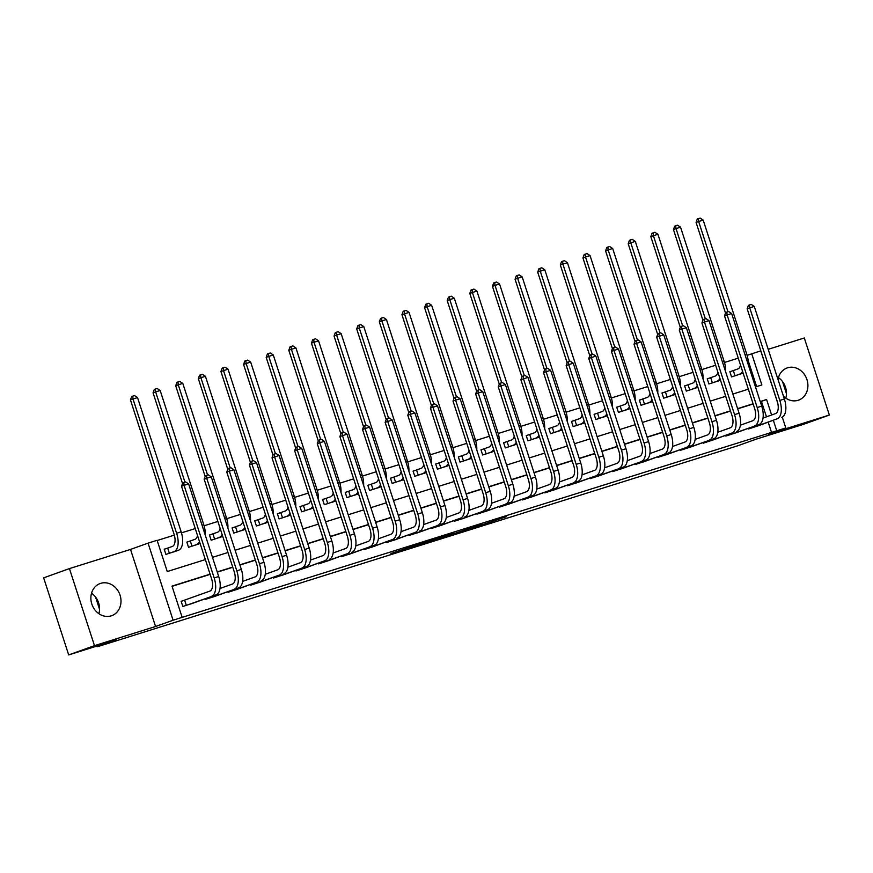<?xml version="1.0" encoding="UTF-8"?>
<svg xmlns="http://www.w3.org/2000/svg" width="873" height="873" viewBox="0 0 873 873"><rect width="100%" height="100%" fill="white"/><g stroke="black" fill="none" stroke-linecap="round" stroke-linejoin="round"><path stroke-width="1.31" d="M465.473 530.38L506.165 516.761L465.473 530.38M91.534 593.193A17.089 14.797 -109.7 0 1 98.889 613.708M111.22 615.847A17.089 14.797 70.3 0 0 111.711 615.683A17.089 14.797 70.3 0 0 119.961 594.895A17.089 14.797 70.3 0 0 100.657 583.36A17.089 14.797 70.3 0 0 100.166 583.524A17.089 14.797 70.3 0 0 91.916 604.323A17.089 14.797 70.3 0 0 111.22 615.847M785.798 398.143A17.089 14.797 70.3 0 0 778.443 377.638M783.419 396.156A17.089 14.797 70.3 0 0 798.129 400.292A17.089 14.797 70.3 0 0 798.609 400.129A17.089 14.797 70.3 0 0 806.87 379.329A17.089 14.797 70.3 0 0 787.566 367.795A17.089 14.797 70.3 0 0 787.075 367.959A17.089 14.797 70.3 0 0 778.018 379.537M391.017 553.46L426.122 541.871L391.017 553.46M68.694 654.914L43.65 577.85L69.436 568.596L94.48 645.66L68.694 654.914L116.207 640.007L97.634 646.664L737.489 445.863L756.051 439.206L803.564 424.3L829.35 415.046L768.262 434.219L785.798 427.934L173.094 620.201L148.061 543.137L157.107 540.3L167.256 571.542L205.341 559.593M94.48 645.66L155.569 626.498L173.094 620.201M438.366 538.87L481.383 524.531L438.366 538.87M432.473 540.769L410.474 547.644L431.753 540.081L453.971 533.13L432.441 540.682M829.35 415.046L804.306 337.982L768.196 349.32M771.59 432.626L768.218 422.237M766.461 416.847L761.431 401.373L760.296 401.733M753.159 403.97L737.674 408.837M730.526 411.074L715.042 415.941M707.905 418.178L692.42 423.034M685.283 425.271L669.798 430.138M662.651 432.375L647.166 437.231M640.029 439.479L624.544 444.335M617.407 446.572L601.912 451.439M594.775 453.676L579.29 458.532M572.153 460.78L556.668 465.636M549.532 467.873L534.036 472.74M526.899 474.977L511.414 479.834M504.278 482.082L488.793 486.938M481.656 489.175L466.16 494.042M459.023 496.279L443.539 501.135M436.402 503.383L420.917 508.239M413.78 510.476L398.284 515.343M391.148 517.58L375.663 522.436M368.526 524.684L353.041 529.54M345.904 531.777L330.409 536.644M323.272 538.881L307.787 543.737M300.65 545.985L285.165 550.841M278.018 553.078L262.533 557.945M255.396 560.182L239.911 565.038M232.775 567.275L217.279 572.142M210.142 574.379L172.068 586.329M759.281 425.435L748.467 428.97L748.27 428.37M736.659 432.539L725.834 436.074L725.638 435.474M714.027 439.643L703.212 443.178L703.016 442.578M691.405 446.736L680.591 450.272L680.394 449.671M668.783 453.84L657.958 457.376L657.762 456.775M646.151 460.944L635.337 464.48L635.14 463.879M623.529 468.037L612.715 471.573L612.519 470.973M600.908 475.141L590.083 478.677L589.886 478.077M578.275 482.245L567.461 485.781L567.264 485.181M555.654 489.338L544.828 492.874L544.643 492.274M533.032 496.442L522.207 499.978L522.01 499.378M510.399 503.546L499.585 507.082L499.389 506.482M487.778 510.64L476.953 514.175L476.767 513.575M465.145 517.744L454.331 521.279L454.135 520.679M442.524 524.848L431.709 528.383L431.513 527.783M419.902 531.941L409.077 535.476L408.891 534.876M397.27 539.045L386.455 542.58L386.259 541.98M374.648 546.149L363.834 549.684L363.637 549.084M352.026 553.242L341.201 556.778L341.005 556.177M329.394 560.346L318.58 563.882L318.383 563.281M306.772 567.45L295.958 570.975L295.761 570.385M284.151 574.543L273.325 578.079L273.129 577.479M261.518 581.647L250.704 585.183L250.507 584.583M238.896 588.74L228.082 592.276L227.886 591.676M216.275 595.844L205.45 599.38L205.253 598.78M184.083 600.351L181.137 601.279L182.828 606.484L193.642 602.948M738.263 358.148L724.492 362.481M715.642 365.252L701.859 369.574M693.02 372.356L679.238 376.678M670.388 379.449L656.616 383.782M647.766 386.553L633.984 390.875M625.144 393.658L611.362 397.979M602.512 400.751L588.74 405.072M579.89 407.855L566.108 412.176M557.269 414.948L543.486 419.28M534.636 422.052L520.854 426.373M512.014 429.156L498.232 433.477M489.393 436.249L475.61 440.581M466.76 443.353L452.978 447.674M444.139 450.457L430.356 454.778M421.517 457.55L407.735 461.882M398.885 464.654L385.102 468.976M376.263 471.758L362.481 476.08M353.63 478.851L339.859 483.184M331.009 485.955L317.226 490.277M308.387 493.059L294.605 497.381M285.755 500.153L271.983 504.485M263.133 507.257L249.351 511.578M240.512 514.361L226.729 518.682M217.879 521.454L204.107 525.786M195.257 528.558L181.475 532.879M174.338 535.127L157.173 540.507M756.629 386.586L748.139 360.462M732.807 370.774L729.85 371.691L731.541 376.907L742.366 373.371M710.175 377.867L707.228 378.795L708.92 384L719.734 380.464M687.553 384.971L684.596 385.899L686.287 391.104L697.112 387.568M664.931 392.064L661.974 392.992L663.666 398.208L674.491 394.672M642.299 399.168L639.352 400.096L641.044 405.301L651.858 401.766M619.677 406.272L616.72 407.2L618.411 412.405L629.237 408.87M597.056 413.366L594.098 414.293L595.79 419.509L606.604 415.974M574.423 420.47L571.477 421.397L573.168 426.602L583.982 423.067M551.801 427.574L548.844 428.501L550.536 433.706L561.361 430.171M529.18 434.667L526.223 435.594L527.914 440.8L538.728 437.264M506.547 441.771L503.601 442.698L505.292 447.904L516.107 444.368M483.926 448.875L480.968 449.802L482.66 455.008L493.485 451.472M461.293 455.968L458.347 456.895L460.038 462.101L470.853 458.565M438.672 463.072L435.725 464L437.417 469.205L448.231 465.669M416.05 470.176L413.093 471.104L414.784 476.309L425.609 472.773M393.417 477.269L390.471 478.197L392.163 483.402L402.977 479.866M370.796 484.373L367.849 485.301L369.541 490.506L380.355 486.97M348.174 491.477L345.217 492.394L346.908 497.61L357.734 494.074M325.542 498.57L322.595 499.498L324.287 504.703L335.101 501.167M302.92 505.674L299.963 506.602L301.654 511.807L312.479 508.272M280.298 512.778L277.341 513.695L279.033 518.911L289.858 515.376M257.666 519.871L254.72 520.799L256.411 526.004L267.225 522.469M235.044 526.976L232.087 527.903L233.778 533.108L244.604 529.573M212.423 534.069L209.465 534.996L211.157 540.212L221.982 536.677M189.79 541.173L186.844 542.1L188.535 547.306L199.35 543.77M167.169 548.277L164.211 549.204L165.903 554.41L176.728 550.874M97.394 645.911L97.634 646.664M155.569 626.498L130.524 549.423L69.436 568.596M130.524 549.423L148.061 543.137M747.102 355.355L760.754 350.859L777.723 403.097M210.077 574.172L171.992 586.121L182.151 617.364M771.623 415.002L766.592 399.528L760.23 401.525M753.093 403.763L737.598 408.629M730.461 410.867L714.976 415.723M707.839 417.971L692.354 422.827M685.218 425.064L669.722 429.931M662.585 432.168L647.1 437.024M639.964 439.272L624.479 444.128M617.331 446.365L601.846 451.232M594.709 453.469L579.225 458.325M572.088 460.562L556.603 465.429M549.455 467.666L533.97 472.533M526.834 474.77L511.349 479.626M504.212 481.863L488.716 486.73M481.58 488.967L466.095 493.823M458.958 496.071L443.473 500.927M436.336 503.164L420.841 508.031M413.704 510.269L398.219 515.125M391.082 517.373L375.597 522.229M368.461 524.466L352.965 529.333M345.828 531.57L330.343 536.426M323.206 538.674L307.722 543.53M300.585 545.767L285.089 550.634M277.952 552.871L262.467 557.727M255.331 559.975L239.846 564.831M232.709 567.068L217.213 571.935M776.741 430.771L773.369 420.382M782.284 417.13L785.798 427.934M755.494 386.946L761.856 384.949L751.708 353.707M212.477 557.356L227.962 552.489M235.099 550.252L250.595 545.385M257.731 543.148L273.216 538.292M280.353 536.055L295.838 531.188M302.986 528.951L318.47 524.095M325.607 521.847L341.092 516.991M348.229 514.754L363.714 509.887M370.861 507.649L386.346 502.793M393.483 500.545L408.968 495.689M416.105 493.452L431.6 488.585M438.737 486.348L454.222 481.492M461.359 479.244L476.844 474.388M483.98 472.151L499.476 467.284M506.613 465.047L522.098 460.191M529.234 457.943L544.719 453.087M551.856 450.85L567.352 445.983M574.489 443.746L589.973 438.89M597.11 436.642L612.595 431.786M619.732 429.549L635.228 424.682M642.364 422.445L657.849 417.589M664.986 415.341L680.471 410.485M687.608 408.248L703.103 403.381M710.24 401.144L725.725 396.287M732.862 394.05L748.347 389.183M761.431 401.373L766.592 399.528M782.481 381.512L786.464 393.756M95.572 597.077L99.555 609.321M459.558 532.203L477.695 525.742L459.558 532.203M426.428 542.471L440.429 537.866L426.264 541.969M729.872 371.767L737.914 368.941A10.956 5.478 -107.4 0 0 740.5 365.023M742.53 371.265A16.423 8.217 72.6 0 1 739.606 374.146L734.499 375.979M739.453 374.419L743.119 373.098M725.539 313.123L696.076 222.44L697.32 219.025L698.356 218.654L700.168 218.086L703.18 220.094L746.797 354.34A16.423 8.217 72.6 0 1 748.27 364.728M703.18 220.094L698.651 221.513L727.962 311.726M698.356 218.654L698.651 221.513L696.076 222.44M733.32 370.589L735.011 375.805M756.367 426.493L777.156 418.822L751.413 428.054M763.024 418.08L775.464 413.616A10.956 5.478 -107.4 0 0 777.243 401.351L747.157 308.769L748.401 305.354L749.438 304.983L751.249 304.415L754.261 306.423L784.347 399.005A16.423 8.217 72.6 0 1 781.684 417.403M754.261 306.423L749.732 307.842L779.818 400.434A16.423 8.217 72.6 0 1 777.156 418.822M749.438 304.983L749.732 307.842L747.157 308.769M751.697 427.148L751.937 427.868M707.25 378.86L715.293 376.045A10.956 5.478 -107.4 0 0 717.879 372.127M719.909 378.369A16.423 8.217 72.6 0 1 716.984 381.25L711.866 383.072M716.82 381.523L720.498 380.192M702.907 320.216L673.443 229.534L674.698 226.129L675.735 225.758L677.535 225.19L680.547 227.187L724.164 361.433A16.423 8.217 72.6 0 1 725.649 371.822M680.547 227.187L676.029 228.617L705.34 318.831M675.735 225.758L676.029 228.617L673.443 229.534M710.698 377.693L712.39 382.898M684.628 385.964L692.671 383.149A10.956 5.478 -107.4 0 0 695.246 379.22M697.276 385.473A16.423 8.217 72.6 0 1 694.362 388.354L689.244 390.176M694.199 388.627L697.876 387.296M680.285 327.32L650.822 236.638L652.076 233.222L653.102 232.851L654.914 232.283L657.926 234.291L701.543 368.537A16.423 8.217 72.6 0 1 703.016 378.926M657.926 234.291L653.397 235.71L682.708 325.924M653.102 232.851L653.397 235.71L650.822 236.638M688.066 384.797L689.768 390.002M661.996 393.068L670.038 390.242A10.956 5.478 -107.4 0 0 672.625 386.324M674.654 392.566A16.423 8.217 72.6 0 1 671.73 395.447L666.623 397.28M671.577 395.72L675.244 394.4M657.664 334.424L628.2 243.742L629.444 240.326L630.481 239.955L632.292 239.388L635.304 241.395L678.921 375.641A16.423 8.217 72.6 0 1 680.394 386.019M635.304 241.395L630.775 242.814L660.086 333.028M630.481 239.955L630.775 242.814L628.2 243.742M665.444 391.89L667.136 397.106M733.746 433.597L759.052 424.507L728.791 435.147M740.402 425.184L752.842 420.721A10.956 5.478 -107.4 0 0 754.61 408.455L724.525 315.873L725.779 312.458L726.816 312.087L728.628 311.519L731.629 313.527L761.714 406.109A16.423 8.217 72.6 0 1 759.052 424.507M731.629 313.527L727.111 314.946L757.186 407.527A16.423 8.217 72.6 0 1 754.534 425.926M726.816 312.087L727.111 314.946L724.525 315.873M729.075 434.241L729.304 434.972M711.124 440.69L731.901 433.03L706.17 442.251M717.77 432.277L730.21 427.814A10.956 5.478 -107.4 0 0 731.989 415.559L701.903 322.966L703.158 319.562L704.184 319.191L705.995 318.623L709.007 320.62L739.093 413.213A16.423 8.217 72.6 0 1 736.43 431.611M709.007 320.62L704.478 322.05L734.564 414.631A16.423 8.217 72.6 0 1 731.901 433.03M704.184 319.191L704.478 322.05L701.903 322.966M706.443 441.345L706.683 442.076M688.491 447.794L713.808 438.704L683.537 449.344M695.148 439.381L707.588 434.918A10.956 5.478 -107.4 0 0 709.367 422.652L679.281 330.07L680.525 326.655L681.562 326.284L683.373 325.716L686.385 327.724L716.46 420.306A16.423 8.217 72.6 0 1 713.808 438.704M686.385 327.724L681.857 329.143L711.942 421.735A16.423 8.217 72.6 0 1 709.28 440.123M681.562 326.284L681.857 329.143L679.281 330.07M683.821 448.449L684.061 449.169M639.374 400.161L647.417 397.346A10.956 5.478 -107.4 0 0 650.003 393.428M652.033 399.67A16.423 8.217 72.6 0 1 649.108 402.551L643.99 404.374M648.945 402.824L652.622 401.493L649.108 402.551M635.031 341.518L605.567 250.835L606.822 247.43L607.848 247.059L609.66 246.492L612.671 248.489L656.289 382.734A16.423 8.217 72.6 0 1 657.762 393.123M612.671 248.489L608.154 249.907L637.465 340.132M607.848 247.059L608.154 249.907L605.567 250.835M642.823 398.994L644.514 404.199M665.87 454.898L691.176 445.808L660.916 456.448M672.526 446.485L684.967 442.022A10.956 5.478 -107.4 0 0 686.735 429.756L656.649 337.174L657.904 333.759L658.94 333.388L660.741 332.82L663.753 334.828L693.839 427.41A16.423 8.217 72.6 0 1 691.176 445.808M663.753 334.828L659.235 336.247L689.31 428.829A16.423 8.217 72.6 0 1 686.658 447.227M658.94 333.388L659.235 336.247L656.649 337.174M661.199 455.542L661.428 456.273M616.742 407.265L624.795 404.45A10.956 5.478 -107.4 0 0 627.371 400.521M629.4 406.774A16.423 8.217 72.6 0 1 626.487 409.655L621.369 411.478M626.323 409.917L630 408.597M612.41 348.622L582.946 257.939L584.201 254.523L585.226 254.152L587.038 253.585L590.05 255.593L633.667 389.838A16.423 8.217 72.6 0 1 635.14 400.227M590.05 255.593L585.521 257.011L614.832 347.225M585.226 254.152L585.521 257.011L582.946 257.939M620.19 406.098L621.882 411.303M594.12 414.369L602.163 411.543A10.956 5.478 -107.4 0 0 604.749 407.626M606.779 413.867A16.423 8.217 72.6 0 1 603.854 416.748L598.747 418.582M603.701 417.021L607.368 415.701M589.788 355.726L560.324 265.043L561.568 261.627L562.605 261.256L564.416 260.689L567.428 262.697L611.045 396.931A16.423 8.217 72.6 0 1 612.519 407.32M567.428 262.697L562.899 264.115L592.21 354.329M562.605 261.256L562.899 264.115L560.324 265.043M597.569 413.191L599.26 418.396M571.499 421.463L579.541 418.647A10.956 5.478 -107.4 0 0 582.127 414.73M584.157 420.972A16.423 8.217 72.6 0 1 581.232 423.852L576.115 425.675M581.069 424.125L584.746 422.794M567.155 362.819L537.692 272.136L538.947 268.731L539.972 268.36L541.784 267.793L544.796 269.79L588.413 404.035A16.423 8.217 72.6 0 1 589.886 414.424M544.796 269.79L540.278 271.208L569.589 361.433M539.972 268.36L540.278 271.208L537.692 272.136M574.947 420.295L576.638 425.5M548.866 428.567L556.919 425.751A10.956 5.478 -107.4 0 0 559.495 421.823M561.525 428.065A16.423 8.217 72.6 0 1 558.611 430.956L553.493 432.779M558.447 431.218L562.125 429.898M544.534 369.923L515.07 279.24L516.325 275.824L517.351 275.453L519.162 274.886L522.174 276.894L565.791 411.139A16.423 8.217 72.6 0 1 567.264 421.528M522.174 276.894L517.645 278.312L546.956 368.526M517.351 275.453L517.645 278.312L515.07 279.24M552.314 427.399L554.006 432.604M526.244 435.671L534.287 432.844A10.956 5.478 -107.4 0 0 536.873 428.927M538.903 435.169A16.423 8.217 72.6 0 1 535.978 438.05L530.871 439.883M535.826 438.322L539.492 436.991M521.912 377.027L492.448 286.333L493.692 282.928L494.729 282.557L496.541 281.99L499.542 283.998L543.17 418.232A16.423 8.217 72.6 0 1 544.643 428.621M499.542 283.998L495.024 285.416L524.335 375.63M494.729 282.557L495.024 285.416L492.448 286.333M529.693 434.492L531.384 439.697M643.248 461.992L668.554 452.901L638.283 463.552M649.894 453.578L662.334 449.115A10.956 5.478 -107.4 0 0 664.113 436.86L634.027 344.268L635.282 340.863L636.308 340.492L638.119 339.924L641.131 341.921L671.217 434.514A16.423 8.217 72.6 0 1 668.554 452.901M641.131 341.921L636.603 343.34L666.688 435.933A16.423 8.217 72.6 0 1 664.026 454.331M636.308 340.492L636.603 343.34L634.027 344.268M638.567 462.646L638.807 463.377M620.616 469.096L645.933 460.006L615.661 470.645M627.272 460.682L639.713 456.219A10.956 5.478 -107.4 0 0 641.48 443.953L611.406 351.372L612.65 347.956L613.686 347.585L615.498 347.018L618.51 349.025L648.584 441.607A16.423 8.217 72.6 0 1 645.933 460.006M618.51 349.025L613.981 350.444L644.067 443.026A16.423 8.217 72.6 0 1 641.404 461.424M613.686 347.585L613.981 350.444L611.406 351.372M615.945 469.75L616.185 470.471M597.994 476.2L623.3 467.11L593.04 477.749M604.64 467.786L617.091 463.323A10.956 5.478 -107.4 0 0 618.859 451.057L588.773 358.476L590.028 355.06L591.065 354.689L592.865 354.122L595.877 356.129L625.963 448.711A16.423 8.217 72.6 0 1 623.3 467.11M595.877 356.129L591.359 357.548L621.434 450.13A16.423 8.217 72.6 0 1 618.782 468.528M591.065 354.689L591.359 357.548L588.773 358.476M593.324 476.844L593.553 477.575M575.362 483.293L600.679 474.203L570.407 484.853M582.018 474.879L594.458 470.416A10.956 5.478 -107.4 0 0 596.237 458.161L566.151 365.569L567.406 362.164L568.432 361.793L570.244 361.226L573.255 363.223L603.341 455.815A16.423 8.217 72.6 0 1 600.679 474.203M573.255 363.223L568.727 364.641L598.813 457.234A16.423 8.217 72.6 0 1 596.15 475.632M568.432 361.793L568.727 364.641L566.151 365.569M570.691 483.948L570.931 484.679M552.74 490.397L578.057 481.307L547.786 491.946M559.397 481.983L571.837 477.52A10.956 5.478 -107.4 0 0 573.605 465.254L543.53 372.673L544.774 369.257L545.811 368.886L547.622 368.319L550.634 370.327L580.709 462.908A16.423 8.217 72.6 0 1 578.057 481.307M550.634 370.327L546.105 371.745L576.191 464.327A16.423 8.217 72.6 0 1 573.528 482.725M545.811 368.886L546.105 371.745L543.53 372.673M548.069 491.052L548.309 491.772M503.623 442.764L511.665 439.948A10.956 5.478 -107.4 0 0 514.252 436.031M516.27 442.273A16.423 8.217 72.6 0 1 513.357 445.154L508.239 446.976M513.193 445.426L516.871 444.095M499.28 384.12L469.816 293.437L471.071 290.032L472.097 289.661L473.908 289.094L476.92 291.091L520.537 425.337A16.423 8.217 72.6 0 1 522.01 435.725M476.92 291.091L472.391 292.51L501.713 382.734M472.097 289.661L472.391 292.51L469.816 293.437M507.071 441.596L508.763 446.801M530.118 497.501L555.424 488.411L525.164 499.05M536.764 489.087L549.215 484.624A10.956 5.478 -107.4 0 0 550.983 472.358L520.897 379.766L522.152 376.361L523.178 375.99L524.989 375.423L528.001 377.431L558.087 470.012A16.423 8.217 72.6 0 1 555.424 488.411M528.001 377.431L523.484 378.849L553.558 471.431A16.423 8.217 72.6 0 1 550.907 489.829M523.178 375.99L523.484 378.849L520.897 379.766M525.448 498.145L525.677 498.876M480.99 449.868L489.033 447.041A10.956 5.478 -107.4 0 0 491.619 443.124M493.649 449.366A16.423 8.217 72.6 0 1 490.735 452.258L485.617 454.08M490.571 452.52L494.238 451.199L490.735 452.258M476.658 391.224L447.194 300.541L448.449 297.126L449.475 296.755L451.286 296.187L454.298 298.195L497.916 432.441A16.423 8.217 72.6 0 1 499.389 442.829M454.298 298.195L449.77 299.614L479.081 389.827M449.475 296.755L449.77 299.614L447.194 300.541M484.439 448.7L486.13 453.905M507.486 504.594L532.803 495.504L502.532 506.154M514.142 496.18L526.583 491.717A10.956 5.478 -107.4 0 0 528.361 479.452L498.276 386.87L499.531 383.465L500.556 383.094L502.368 382.527L505.38 384.524L535.465 477.116A16.423 8.217 72.6 0 1 532.803 495.504M505.38 384.524L500.851 385.942L530.937 478.535A16.423 8.217 72.6 0 1 528.274 496.933M500.556 383.094L500.851 385.942L498.276 386.87M502.815 505.249L503.055 505.98M458.369 456.972L466.411 454.146A10.956 5.478 -107.4 0 0 468.997 450.228M471.027 456.47A16.423 8.217 72.6 0 1 468.103 459.351L462.996 461.184M467.95 459.624L471.616 458.292M454.036 398.328L424.562 307.634L425.817 304.23L426.853 303.859L428.665 303.291L431.666 305.299L475.294 439.534A16.423 8.217 72.6 0 1 476.767 449.922M431.666 305.299L427.148 306.718L456.459 396.931M426.853 303.859L427.148 306.718L424.562 307.634M461.817 455.793L463.508 460.999M484.864 511.698L510.181 502.608L479.91 513.248M491.521 503.285L503.961 498.821A10.956 5.478 -107.4 0 0 505.729 486.556L475.654 393.974L476.898 390.558L477.935 390.187L479.746 389.62L482.758 391.628L512.833 484.209A16.423 8.217 72.6 0 1 510.181 502.608M482.758 391.628L478.229 393.046L508.315 485.628A16.423 8.217 72.6 0 1 505.653 504.027M477.935 390.187L478.229 393.046L475.654 393.974M480.194 512.353L480.423 513.073M435.747 464.065L443.79 461.25A10.956 5.478 -107.4 0 0 446.365 457.321M448.395 463.574A16.423 8.217 72.6 0 1 445.481 466.455L440.363 468.277M445.317 466.728L448.995 465.396M431.404 405.421L401.94 314.738L403.195 311.323L404.221 310.963L406.032 310.395L409.044 312.392L452.661 446.638A16.423 8.217 72.6 0 1 454.135 457.026M409.044 312.392L404.515 313.811L433.837 404.024M404.221 310.963L404.515 313.811L401.94 314.738M439.195 462.897L440.887 468.103M462.243 518.802L487.549 509.712L457.288 520.352M468.888 510.389L481.339 505.925A10.956 5.478 -107.4 0 0 483.107 493.66L453.022 401.067L454.276 397.662L455.302 397.291L457.114 396.724L460.126 398.732L490.211 491.313A16.423 8.217 72.6 0 1 487.549 509.712M460.126 398.732L455.608 400.15L485.683 492.732A16.423 8.217 72.6 0 1 483.031 511.131M455.302 397.291L455.608 400.15L453.022 401.067M457.561 519.446L457.801 520.177M413.115 471.169L421.157 468.343A10.956 5.478 -107.4 0 0 423.743 464.425M425.773 470.667A16.423 8.217 72.6 0 1 422.848 473.559L417.741 475.381M422.696 473.821L426.362 472.5M408.782 412.525L379.319 321.842L380.563 318.427L381.599 318.056L383.411 317.488L386.423 319.496L430.04 453.742A16.423 8.217 72.6 0 1 431.513 464.13M386.423 319.496L381.894 320.915L411.205 411.128M381.599 318.056L381.894 320.915L379.319 321.842M416.563 469.99L418.254 475.207M439.61 525.895L460.398 518.224L434.656 527.456M446.267 517.482L458.707 513.018A10.956 5.478 -107.4 0 0 460.486 500.753L430.4 408.171L431.655 404.756L432.681 404.395L434.492 403.828L437.504 405.825L467.59 498.418A16.423 8.217 72.6 0 1 464.927 516.805M437.504 405.825L432.975 407.244L463.061 499.836A16.423 8.217 72.6 0 1 460.398 518.224M432.681 404.395L432.975 407.244L430.4 408.171M434.94 526.55L435.18 527.281M390.493 478.273L398.535 475.447A10.956 5.478 -107.4 0 0 401.122 471.529M403.151 477.771A16.423 8.217 72.6 0 1 400.227 480.652L395.109 482.474M400.074 480.925L403.741 479.593M386.161 419.629L356.686 328.935L357.941 325.531L358.978 325.16L360.778 324.592L363.79 326.6L407.407 460.835A16.423 8.217 72.6 0 1 408.891 471.224M363.79 326.6L359.272 328.019L388.583 418.232M358.978 325.16L359.272 328.019L356.686 328.935M393.941 477.095L395.633 482.3M416.988 532.999L442.305 523.909L412.034 534.549M423.645 524.586L436.085 520.122A10.956 5.478 -107.4 0 0 437.853 507.857L407.778 415.275L409.022 411.86L410.059 411.489L411.87 410.921L414.882 412.929L444.957 505.511A16.423 8.217 72.6 0 1 442.305 523.909M414.882 412.929L410.354 414.348L440.439 506.929A16.423 8.217 72.6 0 1 437.777 525.328M410.059 411.489L410.354 414.348L407.778 415.275M412.318 533.654L412.547 534.374M367.871 485.366L375.914 482.551A10.956 5.478 -107.4 0 0 378.489 478.622M380.519 484.875A16.423 8.217 72.6 0 1 377.605 487.756L372.487 489.578M377.442 488.029L381.119 486.698M363.528 426.722L334.064 336.04L335.319 332.624L336.345 332.264L338.157 331.685L341.168 333.693L384.786 467.939A16.423 8.217 72.6 0 1 386.259 478.328M341.168 333.693L336.64 335.112L365.962 425.326M336.345 332.264L336.64 335.112L334.064 336.04M371.32 484.199L373.011 489.404M345.239 492.47L353.281 489.644A10.956 5.478 -107.4 0 0 355.868 485.726M357.897 491.968A16.423 8.217 72.6 0 1 354.973 494.86L349.866 496.682M354.82 495.122L358.487 493.802M340.906 433.826L311.443 343.144L312.687 339.728L313.723 339.357L315.535 338.789L318.547 340.797L362.164 475.043A16.423 8.217 72.6 0 1 363.637 485.432M318.547 340.797L314.018 342.216L343.329 432.43M313.723 339.357L314.018 342.216L311.443 343.144M348.687 491.292L350.379 496.508M322.617 499.574L330.66 496.748A10.956 5.478 -107.4 0 0 333.246 492.83M335.276 499.072A16.423 8.217 72.6 0 1 332.351 501.953L327.233 503.776M332.187 502.226L335.865 500.895M318.285 440.93L288.81 350.237L290.065 346.832L291.102 346.461L292.902 345.894L295.914 347.891L339.532 482.136A16.423 8.217 72.6 0 1 341.016 492.525M295.914 347.891L291.396 349.32L320.707 439.534M291.102 346.461L291.396 349.32L288.81 350.237M326.066 498.396L327.757 503.601M299.996 506.667L308.038 503.852A10.956 5.478 -107.4 0 0 310.613 499.923M312.643 506.176A16.423 8.217 72.6 0 1 309.729 509.057L304.612 510.88M309.566 509.33L313.243 507.999L309.729 509.057M295.652 448.024L266.189 357.341L267.444 353.925L268.469 353.554L270.281 352.987L273.293 354.995L316.91 489.24A16.423 8.217 72.6 0 1 318.383 499.629M273.293 354.995L268.764 356.413L298.075 446.627M268.469 353.554L268.764 356.413L266.189 357.341M303.433 505.5L305.135 510.705M277.363 513.771L285.406 510.945A10.956 5.478 -107.4 0 0 287.992 507.027M290.022 513.269A16.423 8.217 72.6 0 1 287.097 516.161L281.99 517.984M286.944 516.423L290.611 515.103M273.031 455.128L243.567 364.445L244.811 361.029L245.848 360.658L247.659 360.091L250.671 362.099L294.288 496.344A16.423 8.217 72.6 0 1 295.761 506.733M250.671 362.099L246.142 363.517L275.453 453.731M245.848 360.658L246.142 363.517L243.567 364.445M280.811 512.593L282.503 517.809M254.741 520.865L262.784 518.049A10.956 5.478 -107.4 0 0 265.37 514.132M267.4 520.373A16.423 8.217 72.6 0 1 264.475 523.254L259.357 525.077M264.312 523.527L267.989 522.196M250.398 462.221L220.934 371.538L222.189 368.133L223.226 367.762L225.027 367.195L228.039 369.192L271.656 503.437A16.423 8.217 72.6 0 1 273.14 513.826M228.039 369.192L223.521 370.621L252.832 460.835M223.226 367.762L223.521 370.621L220.934 371.538M258.19 519.697L259.881 524.902M232.109 527.969L240.162 525.153A10.956 5.478 -107.4 0 0 242.738 521.225M244.767 527.478A16.423 8.217 72.6 0 1 241.854 530.358L236.736 532.181M241.69 530.631L245.368 529.3M227.777 469.325L198.313 378.642L199.568 375.226L200.594 374.855L202.405 374.288L205.417 376.296L249.034 510.541A16.423 8.217 72.6 0 1 250.507 520.93M205.417 376.296L200.888 377.714L230.199 467.928M200.594 374.855L200.888 377.714L198.313 378.642M235.557 526.801L237.249 532.006M209.487 535.073L217.53 532.246A10.956 5.478 -107.4 0 0 220.116 528.329M222.146 534.571A16.423 8.217 72.6 0 1 219.221 537.452L214.114 539.285M219.068 537.724L222.735 536.404M205.155 476.429L175.691 385.746L176.935 382.33L177.972 381.959L179.783 381.392L182.795 383.4L226.413 517.645A16.423 8.217 72.6 0 1 227.886 528.023M182.795 383.4L178.267 384.818L207.578 475.032M177.972 381.959L178.267 384.818L175.691 385.746M212.936 533.894L214.627 539.11M186.866 542.166L194.908 539.35A10.956 5.478 -107.4 0 0 197.494 535.433M199.524 541.675A16.423 8.217 72.6 0 1 196.6 544.556L191.482 546.378M196.436 544.828L200.113 543.497M182.522 483.522L153.059 392.839L154.314 389.434L155.339 389.063L157.151 388.496L160.163 390.493L203.78 524.738A16.423 8.217 72.6 0 1 205.253 535.127M160.163 390.493L155.645 391.912L184.956 482.136M155.339 389.063L155.645 391.912L153.059 392.839M190.314 540.998L192.005 546.203M164.233 549.27L172.287 546.454A10.956 5.478 -107.4 0 0 174.054 534.189L130.437 399.943L131.692 396.528L132.718 396.156L134.529 395.589L137.541 397.597L181.158 531.843A16.423 8.217 72.6 0 1 178.496 550.241L173.814 551.922M137.541 397.597L133.012 399.016L176.63 533.261A16.423 8.217 72.6 0 1 173.978 551.66L168.86 553.482M132.718 396.156L133.012 399.016L130.437 399.943M167.681 548.102L169.373 553.307M394.367 540.092L415.155 532.432L389.413 541.653M401.013 531.69L413.453 527.227A10.956 5.478 -107.4 0 0 415.232 514.961L385.146 422.368L386.401 418.964L387.426 418.593L389.238 418.025L392.25 420.022L422.336 512.615A16.423 8.217 72.6 0 1 419.673 531.013M392.25 420.022L387.721 421.452L417.807 514.033A16.423 8.217 72.6 0 1 415.155 532.432M387.426 418.593L387.721 421.452L385.146 422.368M389.685 540.747L389.925 541.478M371.734 547.196L392.523 539.525L366.78 548.757M378.391 538.783L390.831 534.32A10.956 5.478 -107.4 0 0 392.61 522.054L362.524 429.472L363.779 426.057L364.805 425.697L366.616 425.118L369.628 427.126L399.714 519.708A16.423 8.217 72.6 0 1 397.051 538.106M369.628 427.126L365.1 428.545L395.185 521.137A16.423 8.217 72.6 0 1 392.523 539.525M364.805 425.697L365.1 428.545L362.524 429.472M367.064 547.851L367.304 548.571M349.113 554.3L374.419 545.21L344.158 555.85M355.769 545.887L368.21 541.424A10.956 5.478 -107.4 0 0 369.977 529.158L339.903 436.576L341.147 433.161L342.183 432.79L343.995 432.222L346.996 434.23L377.081 526.812A16.423 8.217 72.6 0 1 374.419 545.21M346.996 434.23L342.478 435.649L372.564 528.23A16.423 8.217 72.6 0 1 369.901 546.629M342.183 432.79L342.478 435.649L339.903 436.576M344.442 554.944L344.671 555.675M326.491 561.394L347.268 553.733L321.537 562.954M333.137 552.98L345.577 548.528A10.956 5.478 -107.4 0 0 347.356 536.262L317.27 443.67L318.525 440.265L319.551 439.894L321.362 439.326L324.374 441.323L354.46 533.916A16.423 8.217 72.6 0 1 351.797 552.314M324.374 441.323L319.845 442.753L349.931 535.335A16.423 8.217 72.6 0 1 347.268 553.733M319.551 439.894L319.845 442.753L317.27 443.67M321.81 562.048L322.05 562.779M303.859 568.498L324.647 560.826L298.904 570.058M310.515 560.084L322.955 555.621A10.956 5.478 -107.4 0 0 324.734 543.355L294.648 450.774L295.892 447.358L296.929 446.987L298.741 446.419L301.752 448.427L331.827 541.009A16.423 8.217 72.6 0 1 329.176 559.407M301.752 448.427L297.224 449.846L327.31 542.439A16.423 8.217 72.6 0 1 324.647 560.826M296.929 446.987L297.224 449.846L294.648 450.774M299.188 569.152L299.428 569.873M281.237 575.602L306.543 566.512L276.283 577.151M287.894 567.188L300.334 562.725A10.956 5.478 -107.4 0 0 302.102 550.459L272.016 457.878L273.271 454.462L274.308 454.091L276.108 453.524L279.12 455.531L309.206 548.113A16.423 8.217 72.6 0 1 306.543 566.512M279.12 455.531L274.602 456.95L304.677 549.532A16.423 8.217 72.6 0 1 302.025 567.93M274.308 454.091L274.602 456.95L272.016 457.878M276.566 576.245L276.796 576.977M258.615 582.695L279.393 575.034L253.65 584.255M265.261 574.281L277.701 569.818A10.956 5.478 -107.4 0 0 279.48 557.563L249.394 464.971L250.649 461.566L251.675 461.195L253.486 460.628L256.498 462.625L286.584 555.217A16.423 8.217 72.6 0 1 283.921 573.616M256.498 462.625L251.97 464.054L282.055 556.636A16.423 8.217 72.6 0 1 279.393 575.034M251.675 461.195L251.97 464.054L249.394 464.971M253.934 583.35L254.174 584.081M235.983 589.799L256.771 582.127L231.029 591.359M242.639 581.385L255.08 576.922A10.956 5.478 -107.4 0 0 256.848 564.656L226.773 472.075L228.017 468.659L229.053 468.288L230.865 467.721L233.877 469.729L263.952 562.31A16.423 8.217 72.6 0 1 261.3 580.709M233.877 469.729L229.348 471.147L259.434 563.74A16.423 8.217 72.6 0 1 256.771 582.127M229.053 468.288L229.348 471.147L226.773 472.075M231.312 590.454L231.552 591.174M213.361 596.903L238.667 587.813L208.407 598.452M220.007 588.489L232.458 584.026A10.956 5.478 -107.4 0 0 234.226 571.76L204.14 479.179L205.395 475.763L206.432 475.392L208.232 474.825L211.244 476.833L241.33 569.414A16.423 8.217 72.6 0 1 238.667 587.813M211.244 476.833L206.726 478.251L236.801 570.833A16.423 8.217 72.6 0 1 234.15 589.231M206.432 475.392L206.726 478.251L204.14 479.179M208.691 597.547L208.92 598.278M190.729 603.996L216.046 594.906L185.774 605.556M181.158 601.344L209.826 591.119A10.956 5.478 -107.4 0 0 211.604 578.864L181.519 486.272L182.773 482.867L183.799 482.496L185.611 481.929L188.623 483.926L218.708 576.518A16.423 8.217 72.6 0 1 216.046 594.906M188.623 483.926L184.094 485.344L214.18 577.937A16.423 8.217 72.6 0 1 211.517 596.335M183.799 482.496L184.094 485.344L181.519 486.272M184.607 600.166L186.298 605.382M743.109 373.055L739.606 374.146M746.797 354.34L745.073 354.875M784.347 399.005L779.818 400.434M720.487 380.148L716.984 381.25M724.164 361.433L722.44 361.979M697.854 387.252L694.362 388.354M701.543 368.537L699.819 369.072M675.233 394.356L671.73 395.447M678.921 375.641L677.197 376.176M761.714 406.109L757.186 407.527M739.093 413.213L734.564 414.631M716.46 420.306L711.942 421.735M656.289 382.734L654.564 383.28M693.839 427.41L689.31 428.829M629.979 408.553L626.487 409.655M633.667 389.838L631.943 390.373M607.357 415.657L603.854 416.748M611.045 396.931L609.321 397.477M584.735 422.75L581.232 423.852M588.413 404.035L586.689 404.581M562.103 429.854L558.611 430.956M565.791 411.139L564.067 411.674M539.481 436.958L535.978 438.05M543.17 418.232L541.446 418.778M671.217 434.514L666.688 435.933M648.584 441.607L644.067 443.026M625.963 448.711L621.434 450.13M603.341 455.815L598.813 457.234M580.709 462.908L576.191 464.327M516.86 444.051L513.357 445.154M520.537 425.337L518.813 425.882M558.087 470.012L553.558 471.431M497.916 432.441L496.191 432.975M535.465 477.116L530.937 478.535M471.606 458.26L468.103 459.351M475.294 439.534L473.559 440.079M512.833 484.209L508.315 485.628M448.984 465.353L445.481 466.455M452.661 446.638L450.937 447.183M490.211 491.313L485.683 492.732M426.351 472.457L422.848 473.559M430.04 453.742L428.316 454.276M467.59 498.418L463.061 499.836M403.73 479.561L400.227 480.652M407.407 460.835L405.683 461.381M444.957 505.511L440.439 506.929M381.108 486.654L377.605 487.756M384.786 467.939L383.061 468.485M358.476 493.758L354.973 494.86M362.164 475.043L360.44 475.578M335.854 500.862L332.351 501.953M339.532 482.136L337.807 482.682M316.91 489.24L315.186 489.786M290.6 515.059L287.097 516.161M294.288 496.344L292.564 496.879M267.978 522.163L264.475 523.254M271.656 503.437L269.932 503.983M245.346 529.256L241.854 530.358M249.034 510.541L247.31 511.076M222.724 536.36L219.221 537.452M226.413 517.645L224.688 518.18M200.103 543.453L196.6 544.556M203.78 524.738L202.056 525.284M178.496 550.241L173.978 551.66M181.158 531.843L176.63 533.261M422.336 512.615L417.807 514.033M399.714 519.708L395.185 521.137M377.081 526.812L372.564 528.23M354.46 533.916L349.931 535.335M331.827 541.009L327.31 542.439M309.206 548.113L304.677 549.532M286.584 555.217L282.055 556.636M263.952 562.31L259.434 563.74M241.33 569.414L236.801 570.833M218.708 576.518L214.18 577.937"/></g></svg>
